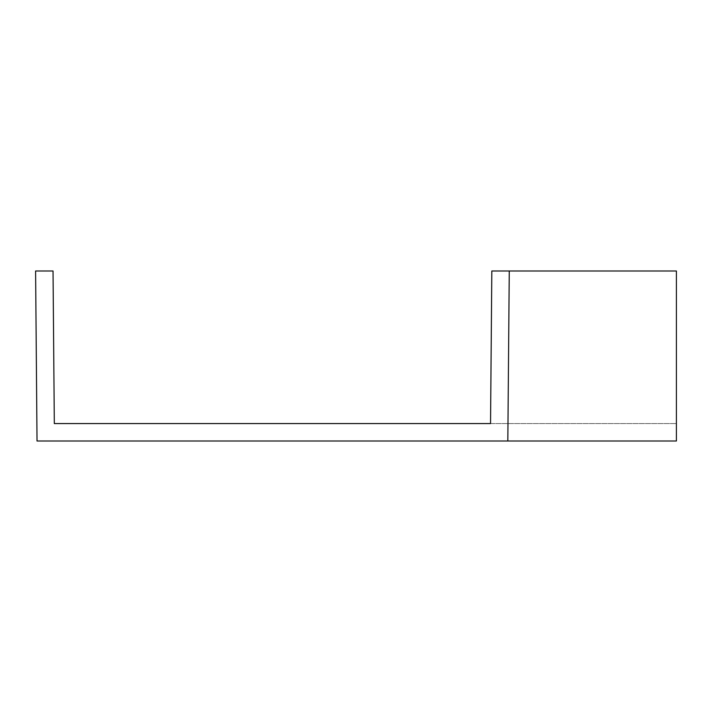 <?xml version="1.0" encoding="UTF-8"?>
<svg xmlns="http://www.w3.org/2000/svg" width="712" height="712" viewBox="0 0 712 712"><rect width="100%" height="100%" fill="white"/><g stroke="black" fill="none" stroke-linecap="round" stroke-linejoin="round"><path stroke-width="0.53" stroke-dasharray="3.56 2.67" d="M507.834 441.004L37.024 441.004L35.6 270.996L53.035 270.996L54.317 423.569L676.4 423.569L676.4 270.996L491.823 270.996L676.4 270.996L491.823 270.996L490.541 423.569L491.823 270.996L490.541 423.569L676.4 423.569L676.4 270.996L676.4 441.004L507.834 441.004L509.258 270.996"/><path stroke-width="1.07" d="M509.258 270.996L491.823 270.996L490.541 423.569L54.317 423.569L53.035 270.996L35.6 270.996L37.024 441.004L507.834 441.004L509.258 270.996L676.4 270.996L676.4 441.004L507.834 441.004"/></g></svg>
